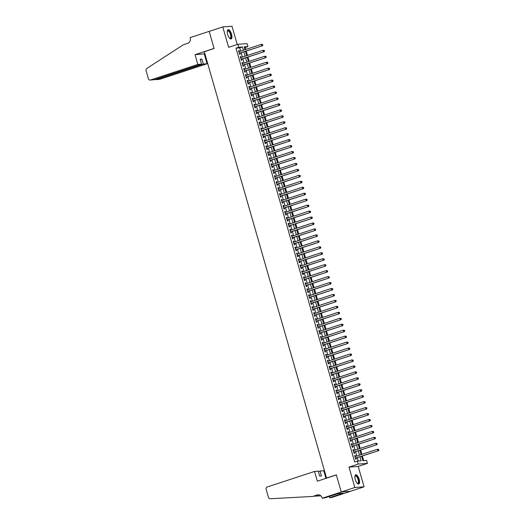 <?xml version="1.0" encoding="UTF-8"?>
<svg xmlns="http://www.w3.org/2000/svg" width="525" height="525" viewBox="0 0 525 525"><rect width="100%" height="100%" fill="white"/><g stroke="black" fill="none" stroke-linecap="round" stroke-linejoin="round"><path stroke-width="0.79" d="M359.179 479.279A4.85 1.903 71.8 0 0 355.72 474.81A4.85 1.903 71.8 0 0 355.294 479.561A4.85 1.903 71.8 0 0 358.752 484.03A4.85 1.903 71.8 0 0 359.179 479.279M231.551 34.184A4.85 1.903 71.8 0 0 228.093 29.715A4.85 1.903 71.8 0 0 227.66 34.466A4.85 1.903 71.8 0 0 231.125 38.935A4.85 1.903 71.8 0 0 231.551 34.184M361.594 456.251L362.867 460.688L366.608 460.418L367.461 463.391L358.234 464.067L357.381 461.088L361.121 460.819L359.966 456.789M322.238 498.251L341.263 491.997L336.367 474.935L317.343 481.189L314.541 471.424L267.251 486.97A1.864 1.706 -94.2 0 0 266.129 489.293L268.465 497.424A1.864 1.706 -94.2 0 0 270.198 498.75L312.795 496.433L317.139 495.003A4.351 3.983 85.8 0 1 318.019 494.832A4.351 3.983 85.8 0 1 322.14 497.923L324.043 498.12L338.251 493.553L343.061 493.198L329.654 497.713L331.459 497.582L364.068 486.826L358.221 466.43L367.461 463.391M237.228 44.487L231.998 26.25L222.777 26.919L228.624 47.316L237.864 44.277L247.091 43.608L247.944 46.581L244.204 46.856L245.024 49.718M245.792 49.462L245.227 47.48L247.944 46.581M363.694 460.628L362.368 456.002M361.896 454.368L360.662 450.043M360.189 448.409L358.949 444.091M358.483 442.457L357.243 438.139M356.777 436.498L355.537 432.18M355.071 430.546L353.83 426.228M353.358 424.594L352.124 420.276M351.652 418.635L350.418 414.317M349.945 412.683L348.705 408.365M348.239 406.731L346.999 402.406M346.533 400.772L345.292 396.454M344.827 394.82L343.586 390.502M343.114 388.867L341.88 384.543M341.408 382.909L340.167 378.591M339.701 376.957L338.461 372.638M337.995 371.004L336.755 366.68M336.289 365.046L335.048 360.727M334.582 359.093L333.342 354.775M332.87 353.141L331.636 348.817M331.163 347.183L329.923 342.864M329.457 341.23L328.217 336.912M327.751 335.278L326.511 330.953M326.045 329.319L324.804 325.001M324.332 323.367L323.098 319.049M322.626 317.415L321.392 313.09M320.919 311.456L319.679 307.138M319.213 305.504L317.973 301.186M317.507 299.552L316.267 295.227M315.801 293.593L314.56 289.275M314.088 287.641L312.854 283.323M312.382 281.689L311.141 277.364M310.675 275.73L309.435 271.412M308.969 269.778L307.729 265.46M307.263 263.819L306.022 259.501M305.557 257.867L304.316 253.549M303.844 251.915L302.61 247.597M302.137 245.956L300.897 241.638M300.431 240.004L299.191 235.686M298.725 234.052L297.485 229.727M297.019 228.093L295.778 223.775M295.306 222.141L294.072 217.823M293.6 216.188L292.366 211.864M291.893 210.23L290.653 205.912M290.187 204.277L288.947 199.959M288.481 198.325L287.241 194.001M286.775 192.367L285.534 188.048M285.062 186.414L283.828 182.096M283.356 180.462L282.115 176.137M281.649 174.503L280.409 170.185M279.943 168.551L278.703 164.233M278.237 162.599L276.997 158.274M276.531 156.64L275.29 152.322M274.818 150.688L273.584 146.37M273.112 144.736L271.871 140.411M271.405 138.777L270.165 134.459M269.699 132.825L268.459 128.507M267.993 126.873L266.752 122.548M266.28 120.914L265.046 116.596M264.574 114.962L263.34 110.644M262.868 109.01L261.627 104.685M261.161 103.051L259.921 98.733M259.455 97.099L258.215 92.781M257.749 91.147L256.508 86.822M256.036 85.188L254.802 80.87M254.33 79.236L253.089 74.918M252.623 73.277L251.383 68.959M250.917 67.325L249.677 63.007M249.211 61.372L247.971 57.048M247.505 55.414L246.264 51.096M350.477 491.295L341.25 491.964L354.841 487.495L364.068 486.826M341.25 491.964L336.341 474.843L326.557 478.065L204.31 51.726L214.095 48.51L209.186 31.388L222.777 26.919M355.563 456.448L355.3 455.549L354.677 455.595L355.701 459.172L356.324 459.126L356.029 458.082M353.85 450.496L353.594 449.597L352.971 449.643L353.994 453.213L354.618 453.173L354.322 452.13M352.144 444.537L351.888 443.645L351.264 443.691L352.288 447.261L352.912 447.215L352.616 446.171M350.438 438.585L350.182 437.686L349.558 437.732L350.582 441.308L351.205 441.262L350.903 440.219M348.731 432.633L348.475 431.734L347.852 431.78L348.876 435.35L349.499 435.31L349.197 434.267M347.025 426.674L346.762 425.782L346.139 425.827L347.169 429.398L347.793 429.352L347.491 428.308M345.312 420.722L345.056 419.823L344.433 419.869L345.457 423.445L346.08 423.399L345.785 422.356M343.606 414.77L343.35 413.871L342.727 413.917L343.75 417.487L344.374 417.441L344.078 416.404M341.9 408.811L341.644 407.918L341.02 407.964L342.044 411.534L342.667 411.488L342.372 410.445M340.193 402.859L339.938 401.96L339.314 402.006L340.338 405.582L340.961 405.536L340.659 404.493M338.487 396.907L338.231 396.008L337.608 396.053L338.632 399.623L339.255 399.577L338.953 398.541M336.781 390.948L336.518 390.055L335.895 390.101L336.925 393.671L337.549 393.625L337.247 392.582M335.068 384.996L334.812 384.097L334.189 384.142L335.213 387.719L335.836 387.673L335.541 386.63M333.362 379.043L333.106 378.144L332.483 378.19L333.506 381.76L334.13 381.714L333.834 380.678M331.656 373.085L331.4 372.192L330.776 372.238L331.8 375.808L332.423 375.762L332.122 374.719M329.949 367.133L329.693 366.233L329.07 366.279L330.094 369.856L330.717 369.81L330.415 368.767M328.243 361.18L327.987 360.281L327.364 360.327L328.387 363.897L329.011 363.851L328.709 362.814M326.537 355.222L326.274 354.329L325.651 354.375L326.675 357.945L327.298 357.899L327.003 356.856M324.824 349.269L324.568 348.37L323.945 348.416L324.968 351.993L325.592 351.947L325.297 350.903M323.118 343.317L322.862 342.418L322.238 342.464L323.262 346.034L323.886 345.988L323.59 344.951M321.412 337.358L321.156 336.466L320.532 336.512L321.556 340.082L322.179 340.036L321.877 338.992M319.705 331.406L319.449 330.507L318.826 330.553L319.85 334.13L320.473 334.084L320.171 333.04M317.999 325.447L317.737 324.555L317.113 324.601L318.143 328.171L318.767 328.125L318.465 327.088M316.286 319.495L316.03 318.603L315.407 318.642L316.431 322.219L317.054 322.173L316.759 321.129M314.58 313.543L314.324 312.644L313.701 312.69L314.724 316.267L315.348 316.221L315.053 315.177M312.874 307.584L312.618 306.692L311.994 306.738L313.018 310.308L313.642 310.262L313.346 309.225M311.168 301.632L310.912 300.74L310.288 300.779L311.312 304.356L311.935 304.31L311.633 303.266M309.461 295.68L309.205 294.781L308.582 294.827L309.606 298.403L310.229 298.358L309.927 297.314M307.755 289.721L307.493 288.829L306.869 288.875L307.899 292.445L308.523 292.399L308.221 291.355M306.042 283.769L305.786 282.877L305.163 282.916L306.187 286.493L306.81 286.447L306.515 285.403M304.336 277.817L304.08 276.918L303.457 276.964L304.48 280.534L305.104 280.494L304.808 279.451M302.63 271.858L302.374 270.966L301.75 271.012L302.774 274.582L303.397 274.536L303.096 273.492M300.923 265.906L300.668 265.007L300.044 265.053L301.068 268.629L301.691 268.583L301.389 267.54M299.217 259.954L298.961 259.055L298.338 259.101L299.362 262.671L299.985 262.631L299.683 261.588M297.511 253.995L297.248 253.102L296.625 253.148L297.649 256.718L298.272 256.673L297.977 255.629M295.798 248.043L295.542 247.144L294.919 247.19L295.942 250.766L296.566 250.72L296.271 249.677M294.092 242.091L293.836 241.192L293.213 241.238L294.236 244.808L294.86 244.762L294.564 243.725M292.386 236.132L292.13 235.239L291.506 235.285L292.53 238.855L293.153 238.809L292.852 237.766M290.679 230.18L290.423 229.281L289.8 229.327L290.824 232.903L291.447 232.857L291.145 231.814M288.973 224.227L288.711 223.328L288.087 223.374L289.118 226.944L289.741 226.898L289.439 225.862M287.26 218.269L287.004 217.376L286.381 217.422L287.405 220.992L288.028 220.946L287.733 219.903M285.554 212.317L285.298 211.418L284.675 211.463L285.698 215.04L286.322 214.994L286.027 213.951M283.848 206.364L283.592 205.465L282.968 205.511L283.992 209.081L284.616 209.035L284.32 207.998M282.142 200.406L281.886 199.513L281.262 199.559L282.286 203.129L282.909 203.083L282.608 202.04M280.435 194.453L280.179 193.554L279.556 193.6L280.58 197.177L281.203 197.131L280.901 196.088M278.729 188.501L278.467 187.602L277.843 187.648L278.873 191.218L279.497 191.172L279.195 190.135M277.016 182.543L276.76 181.65L276.137 181.696L277.161 185.266L277.784 185.22L277.489 184.177M275.31 176.59L275.054 175.691L274.431 175.737L275.454 179.314L276.078 179.268L275.783 178.224M273.604 170.638L273.348 169.739L272.724 169.785L273.748 173.355L274.372 173.309L274.07 172.272M271.897 164.679L271.642 163.787L271.018 163.833L272.042 167.403L272.665 167.357L272.363 166.313M270.191 158.727L269.935 157.828L269.312 157.874L270.336 161.451L270.959 161.405L270.657 160.361M268.478 152.768L268.223 151.876L267.599 151.922L268.623 155.492L269.246 155.446L268.951 154.409M266.772 146.816L266.516 145.924L265.893 145.963L266.917 149.54L267.54 149.494L267.245 148.45M265.066 140.864L264.81 139.965L264.187 140.011L265.21 143.588L265.834 143.542L265.538 142.498M263.36 134.905L263.104 134.013L262.48 134.059L263.504 137.629L264.127 137.583L263.826 136.546M261.653 128.953L261.397 128.061L260.774 128.1L261.798 131.677L262.421 131.631L262.119 130.587M259.947 123.001L259.685 122.102L259.061 122.148L260.092 125.724L260.715 125.678L260.413 124.635M258.234 117.042L257.978 116.15L257.355 116.196L258.379 119.766L259.002 119.72L258.707 118.676M256.528 111.09L256.272 110.197L255.649 110.237L256.673 113.813L257.296 113.768L257.001 112.724M254.822 105.138L254.566 104.239L253.942 104.285L254.966 107.855L255.59 107.815L255.294 106.772M253.116 99.179L252.86 98.287L252.236 98.332L253.26 101.903L253.883 101.857L253.582 100.813M251.409 93.227L251.153 92.328L250.53 92.374L251.554 95.95L252.177 95.904L251.875 94.861M249.703 87.275L249.441 86.376L248.817 86.422L249.848 89.992L250.471 89.952L250.169 88.909M247.99 81.316L247.734 80.423L247.111 80.469L248.135 84.039L248.758 83.993L248.463 82.95M246.284 75.364L246.028 74.465L245.405 74.511L246.428 78.087L247.052 78.041L246.757 76.998M244.578 69.412L244.322 68.513L243.698 68.558L244.722 72.128L245.346 72.089L245.044 71.046M242.872 63.453L242.616 62.56L241.992 62.606L243.016 66.176L243.639 66.13L243.338 65.087M241.165 57.501L240.909 56.602L240.286 56.647L241.31 60.224L241.933 60.178L241.631 59.135M245.227 47.48L244.401 47.539M240.68 51.142L239.741 47.873L236.001 48.149L354.664 461.98L357.381 461.088M358.208 461.029L357.249 457.682M356.783 456.048L355.543 451.73M355.071 450.096L353.837 445.771M353.364 444.137L352.124 439.819M351.658 438.185L350.418 433.867M349.952 432.226L348.712 427.908M348.246 426.274L347.005 421.956M346.539 420.322L345.299 416.003M344.827 414.363L343.593 410.045M343.12 408.411L341.88 404.092M341.414 402.458L340.174 398.134M339.708 396.5L338.467 392.182M338.002 390.548L336.761 386.229M336.289 384.595L335.055 380.271M334.582 378.637L333.349 374.318M332.876 372.684L331.636 368.366M331.17 366.732L329.93 362.408M329.464 360.773L328.223 356.455M327.757 354.821L326.517 350.503M326.045 348.869L324.811 344.544M324.338 342.91L323.098 338.592M322.632 336.958L321.392 332.64M320.926 331.006L319.686 326.681M319.22 325.047L317.979 320.729M317.513 319.095L316.273 314.777M315.801 313.143L314.567 308.818M314.094 307.184L312.854 302.866M312.388 301.232L311.148 296.914M310.682 295.28L309.442 290.955M308.976 289.321L307.735 285.003M307.263 283.369L306.029 279.051M305.557 277.417L304.323 273.092M303.85 271.458L302.61 267.14M302.144 265.506L300.904 261.188M300.438 259.553L299.197 255.229M298.732 253.595L297.491 249.277M297.019 247.643L295.785 243.324M295.312 241.684L294.072 237.366M293.606 235.732L292.366 231.413M291.9 229.779L290.66 225.461M290.194 223.821L288.953 219.502M288.488 217.868L287.247 213.55M286.775 211.916L285.541 207.592M285.068 205.957L283.828 201.639M283.362 200.005L282.122 195.687M281.656 194.053L280.416 189.728M279.95 188.094L278.709 183.776M278.237 182.142L277.003 177.824M276.531 176.19L275.297 171.865M274.824 170.231L273.584 165.913M273.118 164.279L271.878 159.961M271.412 158.327L270.172 154.002M269.706 152.368L268.465 148.05M267.993 146.416L266.759 142.098M266.287 140.464L265.046 136.139M264.58 134.505L263.34 130.187M262.874 128.553L261.634 124.235M261.168 122.601L259.928 118.276M259.462 116.642L258.221 112.324M257.749 110.69L256.515 106.372M256.043 104.737L254.802 100.413M254.336 98.779L253.096 94.461M252.63 92.827L251.39 88.508M250.924 86.874L249.683 82.55M249.211 80.916L247.977 76.597M247.505 74.963L246.271 70.645M245.798 69.005L244.558 64.687M244.092 63.053L242.852 58.734M242.386 57.1L241.146 52.782M239.452 51.548L239.197 50.649L238.573 50.695L239.597 54.265L240.22 54.219L239.925 53.183M326.557 478.065L326.944 478.032M358.221 466.43L348.994 467.106L354.841 487.495M348.994 467.106L358.234 464.067M236.001 48.149L238.718 47.257L237.864 44.277M245.49 51.352L246.73 55.67M247.196 57.304L248.437 61.622M248.909 63.256L250.143 67.581M250.615 69.215L251.856 73.533M252.322 75.167L253.562 79.485M254.028 81.126L255.268 85.444M255.734 87.078L256.974 91.396M257.447 93.03L258.681 97.348M259.153 98.989L260.387 103.307M260.859 104.941L262.1 109.259M262.566 110.893L263.806 115.218M264.272 116.852L265.512 121.17M265.978 122.804L267.218 127.122M267.691 128.756L268.925 133.081M269.397 134.715L270.637 139.033M271.103 140.667L272.344 144.985M272.81 146.619L274.05 150.944M274.516 152.578L275.756 156.896M276.222 158.53L277.463 162.848M277.935 164.482L279.169 168.807M279.641 170.441L280.882 174.759M281.348 176.393L282.588 180.712M283.054 182.346L284.294 186.67M284.76 188.304L286 192.623M286.473 194.257L287.707 198.575M288.179 200.209L289.413 204.533M289.885 206.168L291.126 210.486M291.592 212.12L292.832 216.438M293.298 218.072L294.538 222.397M295.004 224.031L296.244 228.349M296.717 229.983L297.951 234.301M298.423 235.935L299.663 240.26M300.129 241.894L301.37 246.212M301.836 247.846L303.076 252.164M303.542 253.798L304.782 258.123M305.248 259.757L306.488 264.075M306.961 265.709L308.195 270.027M308.667 271.668L309.908 275.986M310.373 277.62L311.614 281.938M312.08 283.572L313.32 287.89M313.786 289.531L315.026 293.849M315.499 295.483L316.733 299.801M317.205 301.435L318.439 305.76M318.911 307.394L320.152 311.712M320.618 313.346L321.858 317.664M322.324 319.298L323.564 323.623M324.03 325.257L325.27 329.575M325.743 331.209L326.977 335.527M327.449 337.162L328.689 341.486M329.155 343.12L330.396 347.438M330.862 349.072L332.102 353.391M332.568 355.025L333.808 359.349M334.274 360.983L335.514 365.302M335.987 366.936L337.221 371.254M337.693 372.888L338.933 377.212M339.399 378.847L340.64 383.165M341.106 384.799L342.346 389.117M342.812 390.751L344.052 395.076M344.525 396.71L345.758 401.028M346.231 402.662L347.465 406.98M347.937 408.614L349.178 412.939M349.643 414.573L350.884 418.891M351.35 420.525L352.59 424.843M353.056 426.477L354.296 430.802M354.769 432.436L356.002 436.754M356.475 438.388L357.715 442.706M358.181 444.347L359.422 448.665M359.887 450.299L361.128 454.617M243.397 50.249L242.458 46.981L238.718 47.257M359.5 455.155L358.26 450.831M357.794 449.197L356.554 444.878M356.081 443.244L354.848 438.926M354.375 437.292L353.135 432.967M352.669 431.333L351.428 427.015M350.962 425.381L349.722 421.063M349.256 419.429L348.016 415.104M347.55 413.47L346.31 409.152M345.837 407.518L344.603 403.2M344.131 401.566L342.891 397.241M342.425 395.607L341.184 391.289M340.718 389.655L339.478 385.337M339.012 383.703L337.772 379.378M337.299 377.744L336.066 373.426M335.593 371.792L334.359 367.474M333.887 365.84L332.647 361.515M332.181 359.881L330.94 355.563M330.474 353.929L329.234 349.611M328.768 347.977L327.528 343.652M327.055 342.018L325.822 337.7M325.349 336.066L324.109 331.748M323.643 330.107L322.402 325.789M321.937 324.155L320.696 319.837M320.23 318.202L318.99 313.884M318.524 312.244L317.284 307.926M316.811 306.292L315.577 301.973M315.105 300.339L313.865 296.015M313.399 294.381L312.158 290.062M311.692 288.428L310.452 284.11M309.986 282.476L308.746 278.152M308.273 276.517L307.04 272.199M306.567 270.565L305.333 266.247M304.861 264.613L303.621 260.288M303.155 258.654L301.914 254.336M301.448 252.702L300.208 248.384M299.742 246.75L298.502 242.425M298.029 240.791L296.796 236.473M296.323 234.839L295.083 230.521M294.617 228.887L293.377 224.562M292.911 222.928L291.67 218.61M291.204 216.976L289.964 212.658M289.498 211.024L288.258 206.699M287.785 205.065L286.552 200.747M286.079 199.113L284.839 194.795M284.373 193.161L283.132 188.836M282.667 187.202L281.426 182.884M280.96 181.25L279.72 176.932M279.248 175.298L278.014 170.973M277.541 169.339L276.308 165.021M275.835 163.387L274.595 159.068M274.129 157.428L272.888 153.11M272.423 151.476L271.182 147.157M270.716 145.523L269.476 141.205M269.003 139.565L267.77 135.247M267.297 133.612L266.057 129.294M265.591 127.66L264.351 123.336M263.885 121.702L262.644 117.383M262.178 115.749L260.938 111.431M260.472 109.797L259.232 105.472M258.759 103.838L257.526 99.52M257.053 97.886L255.813 93.568M255.347 91.934L254.107 87.609M253.641 85.975L252.4 81.657M251.934 80.023L250.694 75.705M250.222 74.071L248.988 69.746M248.515 68.112L247.282 63.794M246.809 62.16L245.569 57.842M245.103 56.208L243.863 51.883M239.741 47.873L242.458 46.981M238.619 50.84L239.197 50.649M240.325 56.798L240.909 56.602M242.032 62.751L242.616 62.56M243.738 68.703L244.322 68.513M245.444 74.662L246.028 74.465M247.157 80.614L247.734 80.423M248.863 86.566L249.441 86.376M250.569 92.525L251.153 92.328M252.276 98.477L252.86 98.287M253.982 104.429L254.566 104.239M255.688 110.388L256.272 110.197M257.401 116.34L257.978 116.15M259.107 122.292L259.685 122.102M260.813 128.251L261.397 128.061M262.52 134.203L263.104 134.013M264.226 140.155L264.81 139.965M265.939 146.114L266.516 145.924M267.645 152.066L268.223 151.876M269.351 158.018L269.935 157.828M271.058 163.977L271.642 163.787M272.764 169.929L273.348 169.739M274.47 175.882L275.054 175.691M276.183 181.84L276.76 181.65M277.889 187.793L278.467 187.602M279.595 193.745L280.179 193.554M281.302 199.703L281.886 199.513M283.008 205.656L283.592 205.465M284.714 211.614L285.298 211.418M286.427 217.567L287.004 217.376M288.133 223.519L288.711 223.328M289.839 229.477L290.423 229.281M291.546 235.43L292.13 235.239M293.252 241.382L293.836 241.192M294.965 247.341L295.542 247.144M296.671 253.293L297.248 253.102M298.377 259.245L298.961 259.055M300.083 265.204L300.668 265.007M301.79 271.156L302.374 270.966M303.496 277.108L304.08 276.918M305.209 283.067L305.786 282.877M306.915 289.019L307.493 288.829M308.621 294.971L309.205 294.781M310.327 300.93L310.912 300.74M312.034 306.882L312.618 306.692M313.747 312.834L314.324 312.644M315.453 318.793L316.03 318.603M317.159 324.745L317.737 324.555M318.865 330.697L319.449 330.507M320.572 336.656L321.156 336.466M322.278 342.608L322.862 342.418M323.991 348.561L324.568 348.37M325.697 354.519L326.274 354.329M327.403 360.472L327.987 360.281M329.109 366.424L329.693 366.233M330.816 372.383L331.4 372.192M332.522 378.335L333.106 378.144M334.235 384.287L334.812 384.097M335.941 390.246L336.518 390.055M337.647 396.198L338.231 396.008M339.353 402.157L339.938 401.96M341.06 408.109L341.644 407.918M342.773 414.061L343.35 413.871M344.479 420.02L345.056 419.823M346.185 425.972L346.762 425.782M347.891 431.924L348.475 431.734M349.598 437.883L350.182 437.686M351.304 443.835L351.888 443.645M353.017 449.787L353.594 449.597M354.723 455.746L355.3 455.549M239.334 53.333L262.428 45.78L239.302 53.228M262.572 45.137L261.804 45.826L261.378 44.336L262.651 44.52L262.572 45.137L262.651 44.52M238.875 51.739L261.378 44.336L262.402 44.54M262.428 45.78L262.822 45.117M227.286 31.172A4.2 1.647 -108.2 0 1 227.318 31.08A4.2 1.647 -108.2 0 1 230.055 32.353A4.2 1.647 -108.2 0 1 231.203 36.947A4.2 1.647 -108.2 0 1 229.694 38.299A4.2 1.647 -108.2 0 1 229.609 38.24M229.576 38.207A3.885 1.522 71.8 0 0 230.114 38.253A3.885 1.522 71.8 0 0 229.714 32.602A3.885 1.522 71.8 0 0 227.686 30.863A3.885 1.522 71.8 0 0 227.279 31.224M230.843 38.975A4.817 1.89 71.8 0 0 230.186 32.038A4.817 1.89 71.8 0 0 227.843 29.853M354.913 476.267A4.2 1.647 -108.2 0 1 354.952 476.175A4.2 1.647 -108.2 0 1 357.683 477.448A4.2 1.647 -108.2 0 1 358.831 482.042A4.2 1.647 -108.2 0 1 357.322 483.394A4.2 1.647 -108.2 0 1 357.236 483.335M357.203 483.302A3.885 1.522 71.8 0 0 357.742 483.348A3.885 1.522 71.8 0 0 357.348 477.697A3.885 1.522 71.8 0 0 355.313 475.958A3.885 1.522 71.8 0 0 354.907 476.319M358.47 484.07A4.817 1.89 71.8 0 0 357.814 477.133A4.817 1.89 71.8 0 0 355.471 474.948M197.84 64.437L150.55 79.984L154.278 79.715L201.567 64.168L197.84 64.437L195.044 54.672L214.069 48.418L209.173 31.356L190.148 37.616L190.247 37.938A4.351 3.983 -94.2 0 1 187.635 43.358L183.284 44.789L146.816 68.467A1.864 1.706 -94.2 0 0 146.075 70.606L148.404 78.737A1.864 1.706 -94.2 0 0 150.55 79.984M204.901 53.793L195.044 54.672M204.264 54.003L207.067 63.768L203.339 64.037L201.922 59.095L200.15 59.227L201.567 64.168M203.339 64.037L156.05 79.59L159.777 79.314A1.864 1.706 85.8 0 1 159.397 79.393L155.689 79.662L155.925 79.17M207.067 63.768L159.777 79.314M201.922 59.095L200.274 59.64M155.013 79.472L155.689 79.662M150.17 80.062L154.278 79.715M314.541 471.424L318.268 471.155L319.686 476.096L321.457 475.965L320.04 471.023L318.393 471.568M320.04 471.023L323.767 470.754L325.953 478.36M314.593 496.191L320.827 495.81M312.795 496.433L318.504 494.904A4.351 3.983 85.8 0 1 318.708 494.845M341.263 491.997L350.483 491.321M329.273 496.401L329.654 497.713M341.316 493.329L341.434 493.736M241.041 59.292L264.134 51.739L241.008 59.181M264.278 51.089L263.511 51.778L263.084 50.295L264.357 50.472L264.278 51.089L264.357 50.472M240.581 57.691L263.084 50.295L264.108 50.492M264.134 51.739L264.528 51.069M242.747 65.244L265.847 57.691L242.714 65.133M265.985 57.041L265.223 57.737L264.797 56.247L266.063 56.431L265.985 57.041L266.063 56.431M242.287 63.643L264.797 56.247L265.814 56.451M265.847 57.691L266.234 57.028M244.453 71.197L267.553 63.643L244.42 71.092M267.691 63L266.93 63.689L266.503 62.199L267.77 62.383L267.691 63L267.77 62.383M243.994 69.602L266.503 62.199L267.52 62.403M267.553 63.643L267.94 62.98M246.159 77.155L269.259 69.602L246.133 77.044M269.404 68.952L268.636 69.648L268.209 68.158L269.483 68.342L269.404 68.952L269.483 68.342M245.707 75.554L268.209 68.158L269.233 68.355M269.259 69.602L269.653 68.933M247.872 83.108L270.966 75.554L247.839 82.996M271.11 74.904L270.342 75.6L269.916 74.11L271.189 74.294L271.11 74.904L271.189 74.294M247.413 81.506L269.916 74.11L270.939 74.314M270.966 75.554L271.359 74.891M249.578 89.06L272.672 81.506L249.546 88.955M272.816 80.863L272.048 81.552L271.622 80.062L272.895 80.246L272.816 80.863L272.895 80.246M249.119 87.465L271.622 80.062L272.646 80.266M272.672 81.506L273.066 80.843M251.285 95.018L274.378 87.465L251.252 94.907M274.522 86.815L273.761 87.511L273.328 86.021L274.601 86.205L274.522 86.815L274.601 86.205M250.825 93.417L273.328 86.021L274.352 86.218M274.378 87.465L274.772 86.796M252.991 100.971L276.091 93.417L252.958 100.859M276.229 92.768L275.467 93.463L275.041 91.973L276.308 92.157L276.229 92.768L276.308 92.157M252.532 99.376L275.041 91.973L276.058 92.177M276.091 93.417L276.478 92.754M254.697 106.923L277.797 99.369L254.671 106.818M277.942 98.726L277.174 99.415L276.747 97.926L278.02 98.109L277.942 98.726L278.02 98.109M254.238 105.328L276.747 97.926L277.771 98.129M277.797 99.369L278.191 98.707M256.403 112.882L279.503 105.328L256.377 112.77M279.648 104.678L278.88 105.374L278.453 103.884L279.727 104.068L279.648 104.678L279.727 104.068M255.951 111.28L278.453 103.884L279.477 104.081M279.503 105.328L279.897 104.659M258.116 118.834L281.21 111.28L258.083 118.722M281.354 110.631L280.586 111.326L280.16 109.837L281.433 110.02L281.354 110.631L281.433 110.02M257.657 117.239L280.16 109.837L281.183 110.04M281.21 111.28L281.603 110.618M259.822 124.786L282.916 117.232L259.79 124.681M283.06 116.589L282.293 117.278L281.866 115.789L283.139 115.972L283.06 116.589L283.139 115.972M259.363 123.191L281.866 115.789L282.89 115.992M282.916 117.232L283.31 116.57M261.529 130.745L284.629 123.191L261.496 130.633M284.767 122.542L284.005 123.237L283.579 121.748L284.845 121.931L284.767 122.542L284.845 121.931M261.069 129.143L283.579 121.748L284.596 121.944M284.629 123.191L285.016 122.522M263.235 136.697L286.335 129.143L263.202 136.585M286.473 128.494L285.712 129.189L285.285 127.7L286.552 127.883L286.473 128.494L286.552 127.883M262.776 135.102L285.285 127.7L286.302 127.903M286.335 129.143L286.722 128.481M264.941 142.649L288.041 135.096L264.915 142.544M288.186 134.452L287.418 135.142L286.991 133.652L288.264 133.836L288.186 134.452L288.264 133.836M264.488 141.054L286.991 133.652L288.015 133.855M288.041 135.096L288.435 134.433M266.654 148.608L289.748 141.054L266.621 148.496M289.892 140.405L289.124 141.1L288.697 139.611L289.971 139.794L289.892 140.405L289.971 139.794M266.195 147.007L288.697 139.611L289.721 139.808M289.748 141.054L290.141 140.385M268.36 154.56L291.454 147.007L268.327 154.448M291.598 146.357L290.83 147.053L290.404 145.563L291.677 145.747L291.598 146.357L291.677 145.747M267.901 152.965L290.404 145.563L291.428 145.766M291.454 147.007L291.848 146.344M270.067 160.512L293.16 152.959L270.034 160.407M293.304 152.316L292.537 153.005L292.11 151.522L293.383 151.699L293.304 152.316L293.383 151.699M269.607 158.917L292.11 151.522L293.134 151.718M293.16 152.959L293.554 152.296M271.773 166.471L294.873 158.917L271.74 166.359M295.011 158.268L294.249 158.963L293.823 157.474L295.089 157.657L295.011 158.268L295.089 157.657M271.313 164.87L293.823 157.474L294.84 157.671M294.873 158.917L295.26 158.248M273.479 172.423L296.579 164.87L273.446 172.312M296.717 164.227L295.956 164.916L295.529 163.426L296.796 163.61L296.717 164.227L296.796 163.61M273.02 170.828L295.529 163.426L296.546 163.629M296.579 164.87L296.966 164.207M275.185 178.375L298.285 170.822L275.159 178.27M298.43 170.179L297.662 170.868L297.235 169.385L298.508 169.562L298.43 170.179L298.508 169.562M274.733 176.781L297.235 169.385L298.259 169.582M298.285 170.822L298.679 170.159M276.898 184.334L299.992 176.781L276.865 184.223M300.136 176.131L299.368 176.827L298.942 175.337L300.215 175.521L300.136 176.131L300.215 175.521M276.439 182.733L298.942 175.337L299.965 175.534M299.992 176.781L300.385 176.111M278.604 190.286L301.698 182.733L278.572 190.181M301.842 182.09L301.074 182.779L300.648 181.289L301.921 181.473L301.842 182.09L301.921 181.473M278.145 188.692L300.648 181.289L301.672 181.493M301.698 182.733L302.092 182.07M280.311 196.238L303.404 188.692L280.278 196.133M303.548 188.042L302.787 188.731L302.354 187.248L303.627 187.425L303.548 188.042L303.627 187.425M279.851 194.644L302.354 187.248L303.378 187.445M303.404 188.692L303.798 188.022M282.017 202.197L305.117 194.644L281.984 202.086M305.255 193.994L304.493 194.69L304.067 193.2L305.333 193.384L305.255 193.994L305.333 193.384M281.558 200.596L304.067 193.2L305.084 193.403M305.117 194.644L305.504 193.974M283.723 208.149L306.823 200.596L283.697 208.044M306.967 199.953L306.2 200.642L305.773 199.152L307.046 199.336L306.967 199.953L307.046 199.336M283.264 206.555L305.773 199.152L306.797 199.356M306.823 200.596L307.217 199.933M285.429 214.108L308.529 206.555L285.403 213.997M308.674 205.905L307.906 206.594L307.479 205.111L308.752 205.288L308.674 205.905L308.752 205.288M284.977 212.507L307.479 205.111L308.503 205.308M308.529 206.555L308.923 205.885M287.142 220.06L310.236 212.507L287.109 219.949M310.38 211.857L309.612 212.553L309.186 211.063L310.459 211.247L310.38 211.857L310.459 211.247M286.683 218.459L309.186 211.063L310.209 211.267M310.236 212.507L310.629 211.844M288.848 226.012L311.942 218.459L288.816 225.907M312.086 217.816L311.318 218.505L310.892 217.015L312.165 217.199L312.086 217.816L312.165 217.199M288.389 224.418L310.892 217.015L311.916 217.219M311.942 218.459L312.336 217.796M290.555 231.971L313.655 224.418L290.522 231.86M313.793 223.768L313.031 224.457L312.605 222.974L313.871 223.151L313.793 223.768L313.871 223.151M290.095 230.37L312.605 222.974L313.622 223.171M313.655 224.418L314.042 223.748M292.261 237.923L315.361 230.37L292.228 237.812M315.499 229.72L314.738 230.416L314.311 228.926L315.577 229.11L315.499 229.72L315.577 229.11M291.802 236.322L314.311 228.926L315.328 229.13M315.361 230.37L315.748 229.707M293.967 243.876L317.067 236.322L293.941 243.771M317.212 235.679L316.444 236.368L316.017 234.878L317.29 235.062L317.212 235.679L317.29 235.062M293.514 242.281L316.017 234.878L317.041 235.082M317.067 236.322L317.461 235.659M295.68 249.834L318.773 242.281L295.647 249.723M318.918 241.631L318.15 242.327L317.723 240.837L318.997 241.021L318.918 241.631L318.997 241.021M295.221 248.233L317.723 240.837L318.747 241.034M318.773 242.281L319.167 241.612M297.386 255.787L320.48 248.233L297.353 255.675M320.624 247.583L319.856 248.279L319.43 246.789L320.703 246.973L320.624 247.583L320.703 246.973M296.927 254.185L319.43 246.789L320.453 246.993M320.48 248.233L320.873 247.57M299.092 261.739L322.186 254.185L299.06 261.634M322.33 253.542L321.562 254.231L321.136 252.742L322.409 252.925L322.33 253.542L322.409 252.925M298.633 260.144L321.136 252.742L322.16 252.945M322.186 254.185L322.58 253.523M300.799 267.697L323.899 260.144L300.766 267.586M324.037 259.494L323.275 260.19L322.849 258.7L324.115 258.884L324.037 259.494L324.115 258.884M300.339 266.096L322.849 258.7L323.866 258.897M323.899 260.144L324.286 259.475M302.505 273.65L325.605 266.096L302.472 273.538M325.743 265.447L324.982 266.142L324.555 264.652L325.822 264.836L325.743 265.447L325.822 264.836M302.046 272.055L324.555 264.652L325.572 264.856M325.605 266.096L325.992 265.433M304.211 279.602L327.311 272.048L304.185 279.497M327.456 271.405L326.688 272.094L326.261 270.605L327.534 270.788L327.456 271.405L327.534 270.788M303.758 278.007L326.261 270.605L327.285 270.808M327.311 272.048L327.705 271.386M305.924 285.561L329.017 278.007L305.891 285.449M329.162 277.358L328.394 278.053L327.967 276.563L329.241 276.747L329.162 277.358L329.241 276.747M305.465 283.959L327.967 276.563L328.991 276.76M329.017 278.007L329.411 277.338M307.63 291.513L330.724 283.959L307.598 291.401M330.868 283.31L330.1 284.005L329.674 282.516L330.947 282.699L330.868 283.31L330.947 282.699M307.171 289.918L329.674 282.516L330.697 282.719M330.724 283.959L331.118 283.297M309.337 297.465L332.437 289.912L309.304 297.36M332.574 289.268L331.813 289.957L331.38 288.468L332.653 288.652L332.574 289.268L332.653 288.652M308.877 295.87L331.38 288.468L332.404 288.671M332.437 289.912L332.824 289.249M311.043 303.424L334.143 295.87L311.01 303.312M334.281 295.221L333.519 295.916L333.093 294.427L334.359 294.61L334.281 295.221L334.359 294.61M310.583 301.822L333.093 294.427L334.11 294.623M334.143 295.87L334.53 295.201M312.749 309.376L335.849 301.822L312.723 309.264M335.993 301.173L335.226 301.868L334.799 300.379L336.072 300.562L335.993 301.173L336.072 300.562M312.29 307.781L334.799 300.379L335.823 300.582M335.849 301.822L336.243 301.16M314.455 315.328L337.555 307.775L314.429 315.223M337.7 307.132L336.932 307.821L336.505 306.331L337.778 306.515L337.7 307.132L337.778 306.515M314.002 313.733L336.505 306.331L337.529 306.534M337.555 307.775L337.949 307.112M316.168 321.287L339.262 313.733L316.135 321.175M339.406 313.084L338.638 313.779L338.212 312.29L339.485 312.473L339.406 313.084L339.485 312.473M315.709 319.686L338.212 312.29L339.235 312.487M339.262 313.733L339.655 313.064M317.874 327.239L340.968 319.686L317.842 327.127M341.112 319.036L340.344 319.732L339.918 318.242L341.191 318.426L341.112 319.036L341.191 318.426M317.415 325.644L339.918 318.242L340.942 318.445M340.968 319.686L341.362 319.023M319.581 333.191L342.681 325.638L319.548 333.086M342.818 324.995L342.057 325.684L341.631 324.201L342.897 324.378L342.818 324.995L342.897 324.378M319.121 331.597L341.631 324.201L342.648 324.397M342.681 325.638L343.068 324.975M321.287 339.15L344.387 331.597L321.254 339.038M344.525 330.947L343.763 331.642L343.337 330.153L344.603 330.337L344.525 330.947L344.603 330.337M320.827 337.549L343.337 330.153L344.354 330.35M344.387 331.597L344.774 330.927M322.993 345.102L346.093 337.549L322.967 344.991M346.238 336.906L345.47 337.595L345.043 336.105L346.316 336.289L346.238 336.906L346.316 336.289M322.54 343.508L345.043 336.105L346.067 336.308M346.093 337.549L346.487 336.886M324.706 351.054L347.799 343.501L324.673 350.949M347.944 342.858L347.176 343.547L346.749 342.064L348.023 342.241L347.944 342.858L348.023 342.241M324.247 349.46L346.749 342.064L347.773 342.261M347.799 343.501L348.193 342.838M326.412 357.013L349.506 349.46L326.379 356.902M349.65 348.81L348.882 349.506L348.456 348.016L349.729 348.2L349.65 348.81L349.729 348.2M325.953 355.412L348.456 348.016L349.479 348.213M349.506 349.46L349.899 348.79M328.118 362.965L351.212 355.412L328.086 362.86M351.356 354.769L350.588 355.458L350.162 353.968L351.435 354.152L351.356 354.769L351.435 354.152M327.659 361.371L350.162 353.968L351.186 354.172M351.212 355.412L351.606 354.749M329.825 368.917L352.925 361.371L329.792 368.812M353.062 360.721L352.301 361.41L351.875 359.927L353.141 360.104L353.062 360.721L353.141 360.104M329.365 367.323L351.875 359.927L352.892 360.124M352.925 361.371L353.312 360.701M331.531 374.876L354.631 367.323L331.498 374.765M354.769 366.673L354.008 367.369L353.581 365.879L354.848 366.063L354.769 366.673L354.848 366.063M331.072 373.275L353.581 365.879L354.598 366.083M354.631 367.323L355.018 366.653M333.237 380.828L356.337 373.275L333.211 380.723M356.482 372.632L355.714 373.321L355.287 371.831L356.56 372.015L356.482 372.632L356.56 372.015M332.784 379.234L355.287 371.831L356.311 372.035M356.337 373.275L356.731 372.612M334.95 386.787L358.043 379.234L334.917 386.676M358.188 378.584L357.42 379.273L356.993 377.79L358.267 377.967L358.188 378.584L358.267 377.967M334.491 385.186L356.993 377.79L358.017 377.987M358.043 379.234L358.437 378.564M336.656 392.739L359.75 385.186L336.623 392.628M359.894 384.536L359.126 385.232L358.7 383.742L359.973 383.926L359.894 384.536L359.973 383.926M336.197 391.138L358.7 383.742L359.723 383.946M359.75 385.186L360.143 384.523M338.363 398.692L361.462 391.138L338.33 398.587M361.6 390.495L360.839 391.184L360.406 389.694L361.679 389.878L361.6 390.495L361.679 389.878M337.903 397.097L360.406 389.694L361.43 389.898M361.462 391.138L361.85 390.475M340.069 404.65L363.169 397.097L340.036 404.539M363.307 396.447L362.545 397.136L362.119 395.653L363.385 395.83L363.307 396.447L363.385 395.83M339.609 403.049L362.119 395.653L363.136 395.85M363.169 397.097L363.556 396.428M341.775 410.602L364.875 403.049L341.749 410.491M365.019 402.399L364.252 403.095L363.825 401.605L365.098 401.789L365.019 402.399L365.098 401.789M341.316 409.001L363.825 401.605L364.849 401.809M364.875 403.049L365.269 402.386M343.481 416.555L366.581 409.001L343.455 416.45M366.726 408.358L365.958 409.047L365.531 407.558L366.804 407.741L366.726 408.358L366.804 407.741M343.028 414.96L365.531 407.558L366.555 407.761M366.581 409.001L366.975 408.338M345.194 422.513L368.288 414.96L345.161 422.402M368.432 414.31L367.664 415.006L367.238 413.516L368.511 413.693L368.432 414.31L368.511 413.693M344.735 420.912L367.238 413.516L368.261 413.713M368.288 414.96L368.681 414.291M346.9 428.466L369.994 420.912L346.867 428.354M370.138 420.262L369.37 420.958L368.944 419.468L370.217 419.652L370.138 420.262L370.217 419.652M346.441 426.864L368.944 419.468L369.967 419.672M369.994 420.912L370.387 420.249M348.607 434.418L371.707 426.864L348.574 434.313M371.844 426.221L371.083 426.91L370.657 425.421L371.923 425.604L371.844 426.221L371.923 425.604M348.147 432.823L370.657 425.421L371.674 425.624M371.707 426.864L372.094 426.202M350.313 440.377L373.413 432.823L350.28 440.265M373.551 432.173L372.789 432.869L372.363 431.379L373.629 431.563L373.551 432.173L373.629 431.563M349.853 438.775L372.363 431.379L373.38 431.576M373.413 432.823L373.8 432.154M352.019 446.329L375.119 438.775L351.993 446.217M375.263 438.126L374.496 438.821L374.069 437.332L375.342 437.515L375.263 438.126L375.342 437.515M351.566 444.727L374.069 437.332L375.093 437.535M375.119 438.775L375.513 438.113M353.732 452.281L376.825 444.727L353.699 452.176M376.97 444.084L376.202 444.773L375.775 443.284L377.048 443.467L376.97 444.084L377.048 443.467M353.273 450.686L375.775 443.284L376.799 443.487M376.825 444.727L377.219 444.065M355.438 458.24L378.532 450.686L355.405 458.128M378.676 450.037L377.908 450.732L377.482 449.242L378.755 449.426L378.676 450.037L378.755 449.426M354.979 456.638L377.482 449.242L378.505 449.439M378.532 450.686L378.925 450.017M318.504 494.904L317.139 495.003"/></g></svg>
